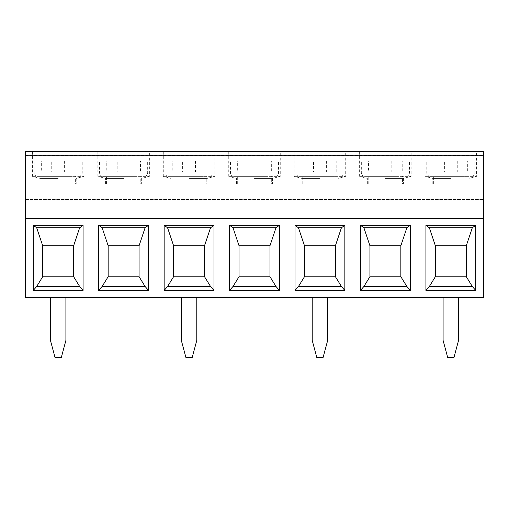 <?xml version="1.0" encoding="UTF-8"?>
<svg xmlns="http://www.w3.org/2000/svg" width="509" height="509" viewBox="0 0 509 509"><rect width="100%" height="100%" fill="white"/><g stroke="black" fill="none" stroke-linecap="round" stroke-linejoin="round"><path stroke-width="0.38" stroke-dasharray="2.54 1.91" d="M25.45 297.441L483.55 297.441L483.55 151.44L25.45 151.44L25.45 297.441M196.786 297.441L181.325 297.441L196.786 297.441L196.786 340.381L192.186 357.56L185.931 357.56L181.325 340.381L181.325 297.441M65.903 297.441L50.442 297.441L65.903 297.441L65.903 340.381L61.296 357.56L55.042 357.56L50.442 340.381L50.442 297.441M458.558 297.441L443.097 297.441L458.558 297.441L458.558 340.381L453.958 357.56L447.704 357.56L443.097 340.381L443.097 297.441M327.675 297.441L312.214 297.441L327.675 297.441L327.675 340.381L323.069 357.56L316.814 357.56L312.214 340.381L312.214 297.441M336.793 172.055L336.793 160.889L313.506 160.889L313.506 172.055L303.097 172.055L336.793 172.055L313.506 172.055M303.097 160.889L326.377 160.889L303.097 160.889L303.097 172.055M326.377 160.889L326.377 172.055M336.793 160.889L313.506 160.889M466.352 276.788L466.289 245.764L435.367 245.764L435.367 276.788L466.289 276.788M25.45 199.534L483.55 199.534L25.45 199.534M25.45 218.431L483.55 218.431M58.172 151.44L32.404 151.44L58.172 151.44M123.617 151.44L97.849 151.44L123.617 151.44M189.055 151.44L214.823 151.44L189.055 151.44M254.5 151.44L280.262 151.44L254.5 151.44M450.828 151.44L476.596 151.44L450.828 151.44M385.383 151.44L411.151 151.44L385.383 151.44M319.945 151.44L294.177 151.44L319.945 151.44M58.172 178.417L40.135 178.417L58.172 178.417M76.21 184.073L40.135 184.073L76.21 184.073L76.21 178.417L83.934 176.349L32.404 176.349L83.934 176.349L83.934 151.44M73.697 276.788L73.633 245.764L42.711 245.764L42.648 276.788M42.711 276.788L73.633 276.788M123.617 178.417L105.579 178.417L123.617 178.417M141.648 184.073L105.579 184.073L141.648 184.073L141.648 178.417L149.379 176.349L97.849 176.349L149.379 176.349L149.379 151.44M139.135 276.788L139.072 245.764L108.156 245.764L108.093 276.788M108.156 276.788L139.072 276.788M189.055 178.417L207.093 178.417L189.055 178.417M207.093 184.073L171.024 184.073L207.093 184.073L207.093 178.417L214.823 176.349L163.294 176.349L214.823 176.349L214.823 151.44M204.58 276.788L204.516 245.764L173.601 245.764L173.531 276.788M173.601 276.788L204.516 276.788M254.5 178.417L272.538 178.417L254.5 178.417M272.538 184.073L236.462 184.073L272.538 184.073L272.538 178.417L280.262 176.349L228.738 176.349L280.262 176.349L280.262 151.44M270.024 276.788L269.961 245.764L239.039 245.764L238.976 276.788M271.679 184.073L237.321 184.073L271.679 184.073L271.679 176.349L237.321 176.349L271.679 176.349M239.039 276.788L269.961 276.788M206.234 184.073L171.883 184.073L206.234 184.073L206.234 176.349L171.883 176.349L206.234 176.349M140.789 184.073L106.438 184.073L140.789 184.073L140.789 176.349L106.438 176.349L140.789 176.349M75.351 184.073L40.994 184.073L75.351 184.073L75.351 176.349L40.994 176.349L75.351 176.349M237.652 160.889L260.932 160.889L237.652 160.889L237.652 172.055L248.068 172.055L248.068 160.889L278.55 160.889L271.348 160.889L271.348 172.055L248.068 172.055M260.932 160.889L260.932 172.055L271.348 172.055M271.348 160.889L248.068 160.889M264.807 176.349L233.886 176.349L264.807 176.349M260.932 172.055L237.652 172.055M172.207 160.889L195.494 160.889L172.207 160.889L172.207 172.055L182.623 172.055L182.623 160.889L213.106 160.889L205.903 160.889L205.903 172.055L182.623 172.055M195.494 160.889L195.494 172.055L205.903 172.055M205.903 160.889L182.623 160.889M199.363 176.349L168.447 176.349L199.363 176.349M195.494 172.055L172.207 172.055M106.769 160.889L130.049 160.889L106.769 160.889L106.769 172.055L117.178 172.055L117.178 160.889L147.661 160.889L140.465 160.889L140.465 172.055L117.178 172.055M130.049 160.889L130.049 172.055L140.465 172.055M140.465 160.889L117.178 160.889M133.918 176.349L103.003 176.349L133.918 176.349M130.049 172.055L106.769 172.055M41.324 160.889L64.605 160.889L41.324 160.889L41.324 172.055L51.733 172.055L51.733 160.889L82.216 160.889L75.02 160.889L75.02 172.055L51.733 172.055M64.605 160.889L64.605 172.055L75.02 172.055M75.02 160.889L51.733 160.889M68.48 176.349L37.558 176.349L68.48 176.349M64.605 172.055L41.324 172.055M319.945 178.417L301.907 178.417L319.945 178.417M337.976 184.073L301.907 184.073L337.976 184.073L337.976 178.417L345.706 176.349L294.177 176.349L345.706 176.349L345.706 151.44M335.469 276.788L335.399 245.764L304.484 245.764L304.42 276.788M304.484 276.788L335.399 276.788M385.383 178.417L403.421 178.417L385.383 178.417M403.421 184.073L367.352 184.073L403.421 184.073L403.421 178.417L411.151 176.349L359.621 176.349L411.151 176.349L411.151 151.44M400.907 276.788L400.844 245.764L369.928 245.764L369.865 276.788M369.928 276.788L400.844 276.788M450.828 178.417L432.79 178.417L450.828 178.417M468.865 184.073L432.79 184.073L468.865 184.073L468.865 178.417L476.596 176.349L425.066 176.349L476.596 176.349L476.596 151.44M468.006 184.073L433.649 184.073L468.006 184.073L468.006 176.349L433.649 176.349L468.006 176.349M402.562 184.073L368.211 184.073L402.562 184.073L402.562 176.349L368.211 176.349L402.562 176.349M337.117 184.073L302.766 184.073L337.117 184.073L337.117 176.349L302.766 176.349L337.117 176.349M433.98 160.889L457.267 160.889L433.98 160.889L433.98 172.055L444.395 172.055L444.395 160.889L474.878 160.889L467.676 160.889L467.676 172.055L444.395 172.055M457.267 160.889L457.267 172.055L467.676 172.055M467.676 160.889L444.395 160.889M461.135 176.349L430.22 176.349L461.135 176.349M457.267 172.055L433.98 172.055M368.535 160.889L391.822 160.889L368.535 160.889L368.535 172.055L378.95 172.055L378.95 160.889L409.433 160.889L402.231 160.889L402.231 172.055L378.95 172.055M391.822 160.889L391.822 172.055L402.231 172.055M402.231 160.889L378.95 160.889M395.69 176.349L364.775 176.349L395.69 176.349M391.822 172.055L368.535 172.055M330.252 176.349L299.33 176.349L330.252 176.349M331.963 172.914L295.894 172.914L331.963 172.914M25.45 155.697L483.55 155.697M266.525 172.914L230.45 172.914L266.525 172.914M201.08 172.914L165.011 172.914L201.08 172.914M135.636 172.914L99.567 172.914L135.636 172.914M70.197 172.914L34.122 172.914L70.197 172.914M462.853 172.914L426.784 172.914L462.853 172.914M397.408 172.914L361.339 172.914L397.408 172.914M340.553 176.349C342.64 176.146 343.785 175.001 343.989 172.914L343.989 160.889M299.33 176.349C297.243 176.146 296.098 175.001 295.894 172.914L295.894 160.889M40.135 184.073L40.135 178.417L32.404 176.349L32.404 151.44M105.579 184.073L105.579 178.417L97.849 176.349L97.849 151.44M171.024 184.073L171.024 178.417L163.294 176.349L163.294 151.44M236.462 184.073L236.462 178.417L228.738 176.349L228.738 151.44M237.321 184.073L237.321 176.349M275.114 176.349C277.201 176.146 278.347 175.001 278.55 172.914L278.55 160.889M233.886 176.349C231.799 176.146 230.653 175.001 230.45 172.914L230.45 160.889M171.883 184.073L171.883 176.349M209.67 176.349C211.757 176.146 212.902 175.001 213.106 172.914L213.106 160.889M168.447 176.349C166.36 176.146 165.215 175.001 165.011 172.914L165.011 160.889M106.438 184.073L106.438 176.349M144.225 176.349C146.312 176.146 147.457 175.001 147.661 172.914L147.661 160.889M103.003 176.349C100.916 176.146 99.77 175.001 99.567 172.914L99.567 160.889M40.994 184.073L40.994 176.349M78.78 176.349C80.867 176.146 82.013 175.001 82.216 172.914L82.216 160.889M37.558 176.349C35.471 176.146 34.326 175.001 34.122 172.914L34.122 160.889M301.907 184.073L301.907 178.417L294.177 176.349L294.177 151.44M367.352 184.073L367.352 178.417L359.621 176.349L359.621 151.44M432.79 184.073L432.79 178.417L425.066 176.349L425.066 151.44M433.649 184.073L433.649 176.349M471.442 176.349C473.529 176.146 474.674 175.001 474.878 172.914L474.878 160.889M430.22 176.349C428.133 176.146 426.987 175.001 426.784 172.914L426.784 160.889M368.211 184.073L368.211 176.349M405.997 176.349C408.084 176.146 409.23 175.001 409.433 172.914L409.433 160.889M364.775 176.349C362.688 176.146 361.543 175.001 361.339 172.914L361.339 160.889M302.766 184.073L302.766 176.349"/><path stroke-width="0.76" d="M25.45 155.258L25.45 297.441L483.55 297.441L483.55 151.44L25.45 151.44L25.45 155.258L483.55 155.258M425.925 225.296L475.737 225.296L475.737 290.423L472.301 286.459L466.352 276.788L435.303 276.788L429.361 286.459L425.925 290.423L425.925 225.296L429.361 227.797L435.367 245.764L466.289 245.764L466.289 276.788M475.737 225.296L472.301 227.797L466.289 245.764M435.367 276.788L435.367 245.764M472.301 227.797L429.361 227.797M33.263 290.423L33.263 225.296L83.075 225.296L83.075 290.423L33.263 290.423L36.699 286.459L42.648 276.788L73.697 276.788L79.639 286.459L36.699 286.459M25.45 218.431L483.55 218.431M98.708 290.423L98.708 225.296L148.52 225.296L148.52 290.423L98.708 290.423L102.144 286.459L108.093 276.788L139.135 276.788L145.084 286.459L102.144 286.459M164.153 290.423L164.153 225.296L213.965 225.296L213.965 290.423L164.153 290.423L167.588 286.459L173.531 276.788L204.58 276.788L210.529 286.459L167.588 286.459M229.591 290.423L229.591 225.296L279.409 225.296L279.409 290.423L229.591 290.423L233.027 286.459L238.976 276.788L270.024 276.788L275.973 286.459L233.027 286.459M475.737 290.423L425.925 290.423M360.48 290.423L360.48 225.296L410.292 225.296L410.292 290.423L360.48 290.423L363.916 286.459L369.865 276.788L400.907 276.788L406.856 286.459L363.916 286.459M295.035 290.423L295.035 225.296L344.847 225.296L344.847 290.423L295.035 290.423L298.471 286.459L304.42 276.788L335.469 276.788L341.412 286.459L298.471 286.459M472.301 286.459L429.361 286.459M79.639 227.797L36.699 227.797L42.711 245.764L73.633 245.764L79.639 227.797L83.075 225.296M33.263 225.296L36.699 227.797M73.633 276.788L73.633 245.764M83.075 290.423L79.639 286.459M42.711 276.788L42.711 245.764M145.084 227.797L102.144 227.797L108.156 245.764L139.072 245.764L145.084 227.797L148.52 225.296M98.708 225.296L102.144 227.797M139.072 276.788L139.072 245.764M210.529 227.797L167.588 227.797L173.601 245.764L204.516 245.764L210.529 227.797L213.965 225.296M164.153 225.296L167.588 227.797M148.52 290.423L145.084 286.459M108.156 276.788L108.156 245.764M204.516 276.788L204.516 245.764M275.973 227.797L233.027 227.797L239.039 245.764L269.961 245.764L275.973 227.797L279.409 225.296M229.591 225.296L233.027 227.797M213.965 290.423L210.529 286.459M173.601 276.788L173.601 245.764M269.961 276.788L269.961 245.764M279.409 290.423L275.973 286.459M239.039 276.788L239.039 245.764M196.786 297.441L196.786 340.381L192.186 357.56L185.931 357.56L181.325 340.381L181.325 297.441M65.903 297.441L65.903 340.381L61.296 357.56L55.042 357.56L50.442 340.381L50.442 297.441M341.412 227.797L298.471 227.797L304.484 245.764L335.399 245.764L341.412 227.797L344.847 225.296M295.035 225.296L298.471 227.797M335.399 276.788L335.399 245.764M406.856 227.797L363.916 227.797L369.928 245.764L400.844 245.764L406.856 227.797L410.292 225.296M360.48 225.296L363.916 227.797M344.847 290.423L341.412 286.459M304.484 276.788L304.484 245.764M400.844 276.788L400.844 245.764M410.292 290.423L406.856 286.459M369.928 276.788L369.928 245.764M458.558 297.441L458.558 340.381L453.958 357.56L447.704 357.56L443.097 340.381L443.097 297.441M327.675 297.441L327.675 340.381L323.069 357.56L316.814 357.56L312.214 340.381L312.214 297.441"/></g></svg>
